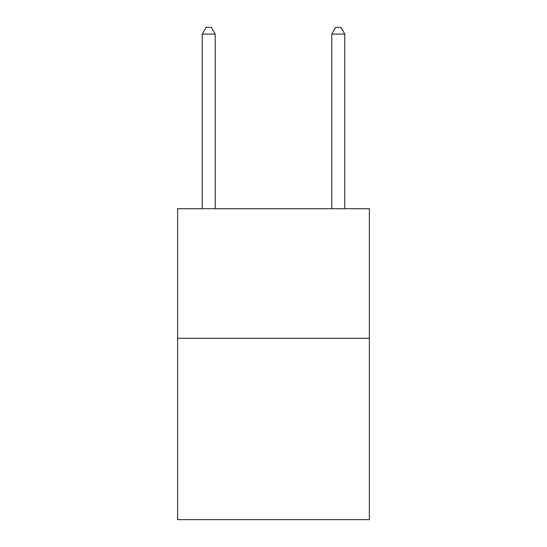 <?xml version="1.0" encoding="UTF-8"?>
<svg xmlns="http://www.w3.org/2000/svg" width="547" height="547" viewBox="0 0 547 547"><rect width="100%" height="100%" fill="white"/><g stroke="black" fill="none" stroke-linecap="round" stroke-linejoin="round"><path stroke-width="0.82" d="M369.369 338.278L369.369 519.65L177.631 519.65L177.631 208.722L369.369 208.722L369.369 338.278L177.631 338.278M215.203 208.722L215.203 34.085L202.246 34.085L202.246 208.722M202.246 34.085L206.13 27.35L211.313 27.35L215.203 34.085M344.754 208.722L344.754 34.085L331.797 34.085L331.797 208.722M331.797 34.085L335.687 27.35L340.87 27.35L344.754 34.085"/></g></svg>
